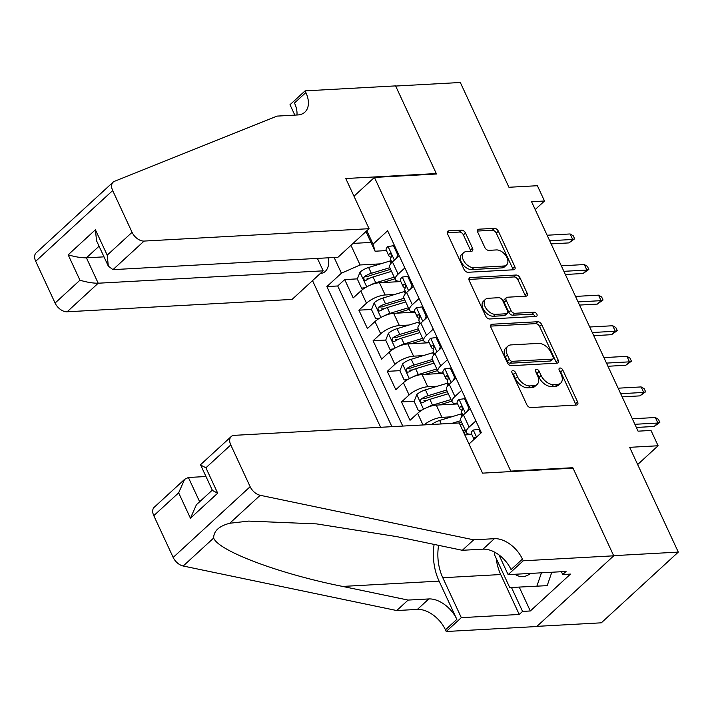 <?xml version="1.0" encoding="UTF-8"?>
<svg xmlns="http://www.w3.org/2000/svg" width="714" height="714" viewBox="0 0 714 714"><rect width="100%" height="100%" fill="white"/><g stroke="black" fill="none" stroke-linecap="round" stroke-linejoin="round"><path stroke-width="1.07" d="M512.822 370.602A2.481 1.544 47.4 0 0 512.125 370.878A2.481 1.544 47.4 0 0 512.027 372.806L526.834 404.713A3.543 2.204 47.4 0 0 530.77 407.569L576.457 405.061A3.543 2.204 47.4 0 0 577.456 404.668A3.543 2.204 47.4 0 0 577.599 401.92L562.793 370.013A2.481 1.544 47.4 0 0 560.035 368.005A2.481 1.544 47.4 0 0 559.33 368.281A2.481 1.544 47.4 0 0 559.232 370.209L561.15 374.332A11.344 7.06 47.4 0 1 560.704 383.132A11.344 7.06 47.4 0 1 557.491 384.391L553.68 384.596A11.344 7.06 47.4 0 1 541.096 375.439L539.186 371.307A2.481 1.544 47.4 0 0 536.428 369.308A2.481 1.544 47.4 0 0 535.732 369.575A2.481 1.544 47.4 0 0 535.625 371.503L537.544 375.635A11.344 7.06 47.4 0 1 537.098 384.435A11.344 7.06 47.4 0 1 533.885 385.694L530.074 385.899A11.344 7.06 47.4 0 1 517.498 376.733L515.579 372.61A2.481 1.544 47.4 0 0 512.822 370.602M320.568 273.239A11.549 8.05 -93.1 0 0 321.3 273.248A11.549 8.05 -93.1 0 0 328.137 257.808M465.483 233.005A3.543 2.204 47.4 0 0 461.547 230.14L448.731 230.845A3.543 2.204 47.4 0 0 447.732 231.238A3.543 2.204 47.4 0 0 447.589 233.987L464.038 269.428A3.543 2.204 47.4 0 0 467.973 272.284L513.661 269.776A3.543 2.204 47.4 0 0 514.66 269.383A3.543 2.204 47.4 0 0 514.803 266.634L498.354 231.193A3.543 2.204 47.4 0 0 494.418 228.337L478.942 229.185A3.543 2.204 47.4 0 0 477.934 229.578A3.543 2.204 47.4 0 0 477.791 232.327L484.833 247.49A3.543 2.204 47.4 0 0 488.769 250.355L496.444 249.936A9.478 5.899 47.4 0 1 505.896 255.719A9.478 5.899 47.4 0 1 506.583 264.948A9.478 5.899 47.4 0 1 503.906 266.001L473.819 267.652A9.478 5.899 47.4 0 1 464.368 261.868A9.478 5.899 47.4 0 1 463.681 252.64A9.478 5.899 47.4 0 1 466.367 251.587L471.383 251.31A3.543 2.204 47.4 0 0 472.382 250.917A3.543 2.204 47.4 0 0 472.525 248.169L465.483 233.005L463.404 234.915A3.543 2.204 47.4 0 0 459.468 232.05L447.241 232.728M510.76 471.115L572.824 467.706L613.656 555.662L678.3 552.101L629.659 447.321L658.103 445.759L651.007 430.462L638.075 431.167L531.564 201.714L544.496 201.009L537.392 185.711L508.948 187.273L460.316 82.494L395.663 86.046L436.495 174.002L374.431 177.42L510.76 471.115L510.215 471.615M492.089 324.236A3.543 2.204 47.4 0 0 491.08 324.629A3.543 2.204 47.4 0 0 490.937 327.387L507.386 362.819A3.543 2.204 47.4 0 0 511.322 365.684L557.009 363.167A3.543 2.204 47.4 0 0 558.009 362.774A3.543 2.204 47.4 0 0 558.152 360.026L541.703 324.593A3.543 2.204 47.4 0 0 537.776 321.728L492.089 324.236L490.607 325.602M485.716 316.123L469.268 280.682A3.543 2.204 47.4 0 1 469.401 277.933A3.543 2.204 47.4 0 1 470.41 277.541L516.097 275.033A3.543 2.204 47.4 0 1 520.033 277.898L527.066 293.061A3.543 2.204 47.4 0 1 526.932 295.81A3.543 2.204 47.4 0 1 525.923 296.203L507.395 297.22A3.543 2.204 47.4 0 0 506.396 297.613A3.543 2.204 47.4 0 0 506.253 300.362L510.921 310.42A3.543 2.204 47.4 0 0 514.856 313.285L534.143 312.223A2.481 1.544 47.4 0 1 536.616 313.741A2.481 1.544 47.4 0 1 536.794 316.15A2.481 1.544 47.4 0 1 536.098 316.427L489.643 318.988A3.543 2.204 47.4 0 1 485.716 316.123M678.3 552.101L601.313 622.822L536.919 626.365M369.843 278.183L367.085 278.335M357.348 278.871L344.692 279.576L353.216 297.925L360.811 290.955L366.487 303.191A14.441 5.15 -24.9 0 1 385.158 294.971L394.797 294.445M384.052 308.778L381.285 308.93M371.548 309.465L358.892 310.162L367.415 328.52L375.011 321.541L380.687 333.786A14.441 5.15 -24.9 0 1 399.358 325.566L408.997 325.04M398.251 339.373L395.485 339.525M385.756 340.06L373.092 340.757L381.615 359.115L389.21 352.136L394.887 364.372A14.441 5.15 -24.9 0 1 413.558 356.161L423.206 355.634M412.451 369.968L409.684 370.12M399.956 370.655L387.291 371.351L395.815 389.71L403.41 382.731L409.095 394.967A14.441 5.15 -24.9 0 1 427.757 386.756L437.405 386.229M426.651 400.563L423.893 400.715M414.156 401.25L401.5 401.946L410.014 420.305L417.61 413.326L423.009 424.964M360.811 290.955A14.441 5.15 155.1 0 1 379.473 282.735L400.822 281.566M375.011 321.541A14.441 5.15 155.1 0 1 393.673 313.33L415.021 312.161M389.21 352.136A14.441 5.15 155.1 0 1 407.873 343.925L429.23 342.747M403.41 382.731A14.441 5.15 155.1 0 1 422.081 374.52L443.43 373.342M424.045 424.901A14.441 5.15 -24.9 0 1 441.957 417.351L451.605 416.815M417.61 413.326A14.441 5.15 155.1 0 1 436.281 405.115L457.629 403.937M353.983 196.207L374.431 177.42M312.527 280.629L380.607 427.293M344.692 279.576L337.722 285.975L326.86 286.573L391.897 426.669M326.86 286.573L341.426 273.194L334.134 257.477M366.835 230.747L373.056 244.143L387.622 230.765L481.343 432.684L469.009 444.01M400.652 281.182L400.135 281.218A14.441 5.15 -24.9 0 1 395.36 279.647A14.441 5.15 -24.9 0 1 398.117 274.14L404.874 267.928M414.852 311.777L414.334 311.804A14.441 5.15 -24.9 0 1 409.559 310.242A14.441 5.15 -24.9 0 1 412.317 304.735L419.073 298.523M429.052 342.372L428.534 342.399A14.441 5.15 -24.9 0 1 423.759 340.837A14.441 5.15 -24.9 0 1 426.517 335.321L433.273 329.118M443.251 372.967L442.742 372.994A14.441 5.15 -24.9 0 1 437.968 371.432A14.441 5.15 -24.9 0 1 440.716 365.916L447.473 359.713M457.451 403.562L456.942 403.588A14.441 5.15 -24.9 0 1 452.167 402.027A14.441 5.15 -24.9 0 1 454.916 396.511L461.672 390.308M464.787 434.915L471.829 434.531M471.651 434.157L471.142 434.183A14.441 5.15 -24.9 0 1 466.367 432.613A14.441 5.15 -24.9 0 1 469.125 427.106L475.881 420.903M466.367 432.613L460.682 420.376A14.441 5.15 -24.9 0 1 463.44 414.87L470.196 408.658M399.188 255.692L392.432 261.904A14.441 5.15 155.1 0 0 389.683 267.411L395.36 279.647M413.388 286.287L406.632 292.49A14.441 5.15 155.1 0 0 403.883 298.006L409.559 310.242M427.597 316.882L420.841 323.085A14.441 5.15 155.1 0 0 418.083 328.601L423.759 340.837M441.796 347.477L435.04 353.68A14.441 5.15 155.1 0 0 432.282 359.196L437.968 371.432M455.996 378.072L449.24 384.275A14.441 5.15 155.1 0 0 446.482 389.782L452.167 402.027M401.5 401.946L409.095 394.967M387.291 371.351L394.887 364.372M373.092 340.757L380.687 333.786M358.892 310.162L366.487 303.191M337.722 285.975L402.758 426.071M370.985 242.421L353.055 243.403M350.967 245.321L360.097 264.974L380.598 263.85M535.197 209.541L544.496 201.009M637.656 464.546L658.103 445.759M386.444 250.587L375.073 251.221L365.952 231.559M373.056 244.143L375.073 251.221M360.097 264.974L341.426 273.194M572.824 467.706L572.28 468.205M512.081 372.922A2.481 1.544 47.4 0 1 513.5 374.52L515.41 378.643A11.344 7.06 47.4 0 0 527.994 387.809L530.074 385.899M537.098 384.435L535.018 386.345A11.344 7.06 47.4 0 1 531.805 387.604L527.994 387.809M560.704 383.132L558.616 385.042A11.344 7.06 47.4 0 1 555.412 386.301L551.601 386.515A11.344 7.06 47.4 0 1 539.016 377.349L537.106 373.217A2.481 1.544 47.4 0 0 535.687 371.619M575.868 405.088A3.543 2.204 47.4 0 0 575.52 403.829L560.704 371.923A2.481 1.544 47.4 0 0 559.294 370.325M556.42 363.203A3.543 2.204 47.4 0 0 556.072 361.936L539.623 326.503A3.543 2.204 47.4 0 0 535.696 323.638L490.589 326.119M509.412 359.32A2.481 1.544 47.4 0 0 512.161 361.32L552.27 359.115A2.481 1.544 47.4 0 0 552.966 358.839A2.481 1.544 47.4 0 0 553.064 356.92L551.047 352.564A11.344 7.06 47.4 0 0 538.463 343.398L511.046 344.907A11.344 7.06 47.4 0 0 507.841 346.165A11.344 7.06 47.4 0 0 507.386 354.965L509.412 359.32L507.333 361.23A2.481 1.544 47.4 0 0 510.082 363.239L512.161 361.32M552.966 358.839L550.887 360.757A2.481 1.544 47.4 0 1 550.182 361.025L510.082 363.239M507.841 346.165L505.762 348.075A11.344 7.06 47.4 0 0 505.307 356.875L507.386 354.965M507.333 361.23L505.307 356.875M468.911 279.424L514.018 276.943L516.097 275.033M525.334 296.23A3.543 2.204 47.4 0 0 524.986 294.971L517.945 279.808A3.543 2.204 47.4 0 0 514.018 276.943M506.396 297.613L504.307 299.523A3.543 2.204 47.4 0 0 504.173 302.272L508.841 312.33A3.543 2.204 47.4 0 0 512.768 315.195L532.064 314.133L534.143 312.223M534.956 316.489A2.481 1.544 47.4 0 0 532.064 314.133M488.171 298.282A9.478 5.899 47.4 0 0 485.484 299.327A9.478 5.899 47.4 0 0 486.172 308.555A9.478 5.899 47.4 0 0 495.623 314.347L506.226 313.758A3.543 2.204 47.4 0 0 507.226 313.366A3.543 2.204 47.4 0 0 507.368 310.617L502.701 300.558A3.543 2.204 47.4 0 0 498.765 297.693L488.171 298.282M485.484 299.327L483.405 301.246A9.478 5.899 47.4 0 0 484.092 310.465A9.478 5.899 47.4 0 0 493.544 316.257L495.623 314.347M507.226 313.366L505.146 315.276A3.543 2.204 47.4 0 1 504.146 315.668L493.544 316.257M470.794 251.346A3.543 2.204 47.4 0 0 470.446 250.078L463.404 234.915M463.681 252.64L461.601 254.55A9.478 5.899 47.4 0 0 462.288 263.778A9.478 5.899 47.4 0 0 471.74 269.562L473.819 267.652M506.583 264.948L504.503 266.858A9.478 5.899 47.4 0 1 501.817 267.911L471.74 269.562M513.071 269.812A3.543 2.204 47.4 0 0 512.723 268.544L496.275 233.112A3.543 2.204 47.4 0 0 492.339 230.247L477.443 231.068M480.593 433.371L478.71 429.31L473.132 430.069A9.568 3.409 155.1 0 0 471.41 433.63L474.069 439.36M476.086 437.512L474.587 437.298A9.568 3.409 155.1 0 0 474.078 439.36M636.352 427.445L654.14 426.472L657.889 423.027L634.88 424.294M655.327 417.52L658.424 419.323L659.843 422.385L657.889 423.027L655.327 417.52L632.327 418.788M659.843 422.385L654.14 426.472M479.754 429.248L478.71 429.31M514.972 574.27A23.464 16.351 -93.1 0 0 530.359 573.422M551.797 572.244L547.201 585.641L509.742 587.568L494.409 554.537L495.132 552.431M541.453 572.815L536.866 586.212M205.971 476.515L188.389 477.487L199.652 501.746M473.703 539.829L462.315 550.289L396.841 536.633L316.605 523.897L248.668 521.095L229.747 523.255C219.046 526.084 213.682 531.011 213.647 538.044C218.6 551.038 279.513 573.886 342.64 586.426L408.113 600.081L428.802 598.939A25.267 15.735 -132.6 0 1 456.844 619.359L445.447 629.828L446.232 631.506L536.741 626.535L613.728 555.813L573.039 468.161L482.53 473.141L459.245 422.965L234.263 435.344A10.826 6.738 47.4 0 0 231.202 436.54A10.826 6.738 47.4 0 0 230.774 444.947L250.15 486.707A10.826 6.738 47.4 0 0 260.191 495.293L473.703 539.829L494.391 538.686A25.267 15.735 -132.6 0 1 522.434 559.107L523.219 560.793L613.728 555.813M408.113 600.081L396.716 610.541L417.404 609.408A25.267 15.735 -132.6 0 1 445.447 629.828M522.434 559.107L511.046 569.576A25.267 15.735 -132.6 0 0 483.003 549.155L462.315 550.289M230.774 444.947L205.909 467.786L217.69 493.178L190.433 518.221L178.652 492.821L153.787 515.669L173.172 557.429L250.15 486.707M213.647 538.044L183.203 566.015L396.716 610.541M523.219 560.793L508.127 574.645L566.059 571.459L562.73 574.52L561.427 571.718M519.239 587.095L530.323 610.979L570.486 574.092L562.73 574.52M530.323 610.979L522.568 611.407L519.239 614.468L461.315 617.655L446.232 631.506M438.601 545.344A40.618 28.292 -93.1 0 0 442.787 577.724L461.315 617.655M508.127 574.645L498.97 554.912M434.121 544.416A47.026 32.764 -93.1 0 0 439.092 581.125L456.844 619.359M183.203 566.015A10.826 6.738 -132.6 0 1 173.172 557.429M153.787 515.669A10.826 6.738 -132.6 0 1 154.215 507.261L184.631 479.317L188.389 477.487M519.239 614.468L500.71 574.538A40.618 28.292 86.9 0 1 496.194 558.393M511.465 587.479L522.568 611.407M205.909 467.786L200.661 465.073L200.777 464.484L231.202 436.54M217.69 493.178L212.451 490.464L200.661 465.073M190.433 518.221L196.421 504.709L212.29 490.134M178.652 492.821L184.631 479.317M369.067 228.694L144.085 241.073L112.982 269.642L337.954 257.272L369.067 228.694L345.772 178.527L436.281 173.547L395.592 85.894L305.083 90.874L290 104.726L294.828 115.124M317.409 258.397L323.183 270.838L292.08 299.416L67.107 311.786A10.826 6.738 -132.6 0 1 55.085 303.039L35.7 261.279A10.826 6.738 -132.6 0 1 36.128 252.872L113.115 182.159A10.826 6.738 47.4 0 1 114.454 181.32L277.023 116.105L297.711 114.963A25.267 15.735 47.4 0 0 304.86 112.16A25.267 15.735 47.4 0 0 305.869 92.552L305.083 90.874M55.085 303.039L79.95 280.2L68.16 254.809L95.417 229.765L107.207 255.157L132.072 232.318L112.687 190.558L35.7 261.279M435.736 174.046L436.281 173.547M323.183 270.838L98.211 283.217L67.107 311.786M113.115 182.159A10.826 6.738 47.4 0 0 112.687 190.558M132.072 232.318A10.826 6.738 47.4 0 0 144.085 241.073M296.953 115.008A25.267 15.735 47.4 0 0 294.48 103.021L305.869 92.552M104.012 256.853L86.421 257.825L98.211 283.217C92.865 283.253 86.778 282.244 79.95 280.2M68.16 254.809C74.988 256.853 81.075 257.861 86.421 257.825L99.067 246.205M95.417 229.765L96.533 240.743L108.314 266.135L112.982 269.642M107.207 255.157L108.314 266.135M463.654 432.479L465.974 431.774M462.895 430.845L465.216 430.14M431.774 424.482A9.568 3.409 -24.9 0 1 439.646 420.448L461.083 413.942A27.614 9.844 -24.9 0 1 462.128 413.629M460.2 425.026L462.52 424.33M460.816 420.653L451.864 423.375M459.254 422.991L461.574 422.286M427.329 407.408A9.568 3.409 -24.9 0 1 432.541 405.15L451.016 399.545M439.378 404.945L451.775 401.179M421.546 410.38L418.368 410.559L414.102 401.375L416.851 394.494A9.568 3.409 -24.9 0 1 425.446 389.862L446.884 383.347A27.614 9.844 -24.9 0 1 447.928 383.043M418.368 410.559L422.09 410.041M446.616 390.058L428.141 395.672A9.568 3.409 155.1 0 0 421.421 398.858L420.6 399.983L420.823 402.044L421.733 402.812L423.125 402.526A9.568 3.409 -24.9 0 1 429.846 399.34L448.321 393.735M421.421 398.858L425.142 398.653A4.873 1.74 -24.9 0 1 427.231 397.805L447.366 391.691M413.129 376.822A9.568 3.409 -24.9 0 1 418.342 374.564L436.816 368.951M425.169 374.35L437.575 370.584M407.346 379.786L404.16 379.964L399.902 370.78L402.642 363.899A9.568 3.409 -24.9 0 1 411.246 359.267L432.684 352.752A27.614 9.844 -24.9 0 1 433.728 352.448M404.16 379.964L407.89 379.455M432.407 359.463L413.942 365.077A9.568 3.409 155.1 0 0 407.221 368.263L406.4 369.388L406.623 371.45L407.533 372.217L408.926 371.932A9.568 3.409 -24.9 0 1 415.646 368.745L434.112 363.14M407.221 368.263L410.943 368.058A4.873 1.74 -24.9 0 1 413.031 367.21L433.166 361.097M398.921 346.228A9.568 3.409 -24.9 0 1 404.142 343.969L422.617 338.356M410.969 343.755L423.366 339.989M393.146 349.191L389.96 349.369L385.703 340.185L388.443 333.304A9.568 3.409 -24.9 0 1 397.038 328.672L418.484 322.157A27.614 9.844 -24.9 0 1 419.529 321.853M389.96 349.369L393.691 348.86M418.208 328.877L399.742 334.482A9.568 3.409 155.1 0 0 393.021 337.668L392.2 338.802L392.423 340.855L393.334 341.622L394.726 341.337A9.568 3.409 -24.9 0 1 401.447 338.15L419.912 332.546M393.021 337.668L396.743 337.463A4.873 1.74 -24.9 0 1 398.831 336.624L418.966 330.502M467.465 411.175L468.768 407.89L464.511 398.715L458.932 399.474A9.568 3.409 155.1 0 0 457.21 403.035L459.905 408.845A9.568 3.409 155.1 0 0 460.584 409.515L462.119 410.336M462.931 415.361L461.61 412.513A9.568 3.409 -24.9 0 1 462.092 410.38C462.699 407.703 462.136 406.48 460.387 406.703A9.568 3.409 155.1 0 0 459.905 408.845M460.923 406.391L460.387 406.703L461.601 406.641M622.144 396.859L639.94 395.877L643.68 392.432L620.68 393.7M641.127 386.926L644.224 388.728L645.643 391.79L643.68 392.432L641.127 386.926L618.128 388.193M645.643 391.79L639.94 395.877M468.768 407.89L469.812 407.837M465.555 398.653L464.511 398.715M453.265 380.58L454.568 377.295L450.311 368.121L444.733 368.888A9.568 3.409 155.1 0 0 443.01 372.44L445.706 378.25A9.568 3.409 155.1 0 0 446.375 378.92L447.919 379.741M448.731 384.766L447.41 381.928A9.568 3.409 -24.9 0 1 447.892 379.786C448.499 377.108 447.937 375.885 446.188 376.108A9.568 3.409 155.1 0 0 445.706 378.25M446.723 375.796L446.188 376.108L447.401 376.046M607.944 366.264L625.741 365.282L629.48 361.846L606.481 363.105M626.928 356.34L630.025 358.142L631.444 361.195L629.48 361.846L626.928 356.34L603.928 357.598M631.444 361.195L625.741 365.282M454.568 377.295L455.612 377.242M451.355 368.067L450.311 368.121M439.065 349.985L440.368 346.709L436.111 337.526L430.524 338.293A9.568 3.409 155.1 0 0 428.802 341.845L431.506 347.656A9.568 3.409 155.1 0 0 432.175 348.325L433.719 349.146M434.523 354.171L433.211 351.333A9.568 3.409 -24.9 0 1 433.693 349.191C434.299 346.522 433.728 345.29 431.988 345.522A9.568 3.409 155.1 0 0 431.506 347.656M432.523 345.201L431.988 345.522L433.202 345.451M593.745 335.669L611.532 334.688L615.281 331.251L592.281 332.51M612.728 325.745L615.825 327.548L617.244 330.6L615.281 331.251L612.728 325.745L589.728 327.003M617.244 330.6L611.532 334.688M440.368 346.709L441.413 346.647M437.147 337.472L436.111 337.526M424.857 319.39L426.169 316.115L421.903 306.931L416.324 307.698A9.568 3.409 155.1 0 0 414.602 311.25L417.306 317.061A9.568 3.409 155.1 0 0 417.976 317.73L419.52 318.551M420.323 323.576L419.011 320.738A9.568 3.409 -24.9 0 1 419.484 318.596C420.1 315.927 419.529 314.704 417.779 314.928A9.568 3.409 155.1 0 0 417.306 317.061M418.324 314.606L417.779 314.928L419.002 314.856M579.545 305.074L597.332 304.093L601.081 300.656L578.081 301.924M598.519 295.15L601.625 296.953L603.044 300.014L601.081 300.656L598.519 295.15L575.52 296.417M603.044 300.014L597.332 304.093M426.169 316.115L427.213 316.052M422.947 306.877L421.903 306.931M384.721 315.633A9.568 3.409 -24.9 0 1 389.942 313.375L408.408 307.761M396.77 313.16L409.167 309.394M378.947 318.596L375.76 318.774L371.503 309.599L374.243 302.718A9.568 3.409 -24.9 0 1 382.838 298.077L404.276 291.562A27.614 9.844 -24.9 0 1 405.32 291.258M375.76 318.774L379.491 318.266M404.008 298.282L385.542 303.887A9.568 3.409 155.1 0 0 378.822 307.074L378.001 308.207L378.224 310.26L379.125 311.027L380.526 310.751A9.568 3.409 -24.9 0 1 387.247 307.564L405.713 301.951M378.822 307.074L382.543 306.868A4.873 1.74 -24.9 0 1 384.632 306.029L404.767 299.907M410.657 288.795L411.969 285.52L407.703 276.336L402.125 277.103A9.568 3.409 155.1 0 0 400.402 280.656L403.098 286.475A9.568 3.409 155.1 0 0 403.776 287.135L405.32 287.956M406.123 292.981L404.802 290.143A9.568 3.409 -24.9 0 1 405.284 288.001C405.9 285.332 405.329 284.11 403.58 284.333A9.568 3.409 155.1 0 0 403.098 286.475M404.115 284.011L403.58 284.333L404.802 284.261M565.345 274.479L583.133 273.498L586.881 270.062L563.881 271.329M584.32 264.555L587.417 266.358L588.836 269.419L586.881 270.062L584.32 264.555L561.32 265.822M588.836 269.419L583.133 273.498M411.969 285.52L413.004 285.457M408.747 276.282L407.703 276.336M370.521 285.038A9.568 3.409 -24.9 0 1 375.743 282.78L394.208 277.166M382.57 282.565L394.967 278.799M364.747 288.001L361.561 288.179L357.303 279.004L360.043 272.123A9.568 3.409 -24.9 0 1 368.638 267.482L390.076 260.976A27.614 9.844 -24.9 0 1 391.12 260.664M361.561 288.179L365.291 287.671M389.808 267.688L371.334 273.292A9.568 3.409 155.1 0 0 364.622 276.479L363.801 277.612L364.024 279.665L364.925 280.432L366.327 280.156A9.568 3.409 -24.9 0 1 373.038 276.97L391.513 271.356M364.622 276.479L368.344 276.273A4.873 1.74 -24.9 0 1 370.432 275.434L390.567 269.321M396.457 258.2L397.769 254.925L393.503 245.75L387.925 246.508A9.568 3.409 155.1 0 0 386.203 250.061L388.898 255.88A9.568 3.409 155.1 0 0 389.576 256.54L391.111 257.361M391.924 262.386L390.603 259.548A9.568 3.409 -24.9 0 1 391.085 257.406C391.7 254.737 391.129 253.515 389.38 253.738A9.568 3.409 155.1 0 0 388.898 255.88M389.915 253.425L389.38 253.738L390.594 253.666M551.146 243.885L568.933 242.912L572.682 239.467L549.673 240.734M570.12 233.96L573.217 235.763L574.636 238.824L572.682 239.467L570.12 233.96L547.12 235.227M574.636 238.824L568.933 242.912M397.769 254.925L398.805 254.862M394.547 245.687L393.503 245.75M379.473 282.735L385.158 294.971M393.673 313.33L399.358 325.566M407.873 343.925L413.558 356.161M422.081 374.52L427.757 386.756M436.281 405.115L441.957 417.351M463.44 414.87L469.125 427.106M392.432 261.904L398.117 274.14M406.632 292.49L412.317 304.735M420.841 323.085L426.517 335.321M435.04 353.68L440.716 365.916M449.24 384.275L454.916 396.511M515.41 378.643L517.498 376.733M531.805 387.604L533.885 385.694M537.106 373.217L539.186 371.307M539.016 377.349L541.096 375.439M551.601 386.515L553.68 384.596M555.412 386.301L557.491 384.391M560.704 371.923L562.793 370.013M575.52 403.829L577.599 401.92M513.5 374.52L515.579 372.61M535.696 323.638L537.776 321.728M539.623 326.503L541.703 324.593M556.072 361.936L558.152 360.026M550.182 361.025L552.27 359.115M468.928 278.906L470.41 277.541M517.945 279.808L520.033 277.898M524.986 294.971L527.066 293.061M504.173 302.272L506.253 300.362M508.841 312.33L510.921 310.42M512.768 315.195L514.856 313.285M504.146 315.668L506.226 313.758M470.446 250.078L472.525 248.169M501.817 267.911L503.906 266.001M477.461 230.542L478.942 229.185M492.339 230.247L494.418 228.337M496.275 233.112L498.354 231.193M512.723 268.544L514.803 266.634M447.25 232.211L448.731 230.845M459.468 232.05L461.547 230.14M476.541 437.093L473.266 430.051M475.801 437.236L474.587 437.298M428.802 598.939L417.404 609.408M483.003 549.155L494.391 538.686M260.191 495.293L229.747 523.255M342.64 586.426L439.092 581.125M500.71 574.538L442.787 577.724M461.083 413.942L462.136 416.208M439.646 420.448L441.27 423.955M416.78 394.663L423.536 409.22M446.884 383.347L447.937 385.614M429.846 399.34L432.541 405.15M425.446 389.862L428.141 395.672M402.58 364.078L409.336 378.625M432.684 352.752L433.737 355.019M415.646 368.745L418.342 374.564M411.246 359.267L413.942 365.077M388.371 333.483L395.128 348.03M418.484 322.157L419.529 324.424M401.447 338.15L404.142 343.969M397.038 328.672L399.742 334.482M465.394 413.076L459.066 399.456M451.186 382.481L444.867 368.861M436.986 351.886L430.667 338.275M422.786 321.3L416.467 307.68M374.172 302.888L380.928 317.444M404.276 291.562L405.329 293.829M387.247 307.564L389.942 313.375M382.838 298.077L385.542 303.887M408.587 290.705L402.268 277.086M359.972 272.293L366.728 286.849M390.076 260.976L391.129 263.234M373.038 276.97L375.743 282.78M368.638 267.482L371.334 273.292M394.387 260.11L388.059 246.491"/></g></svg>
